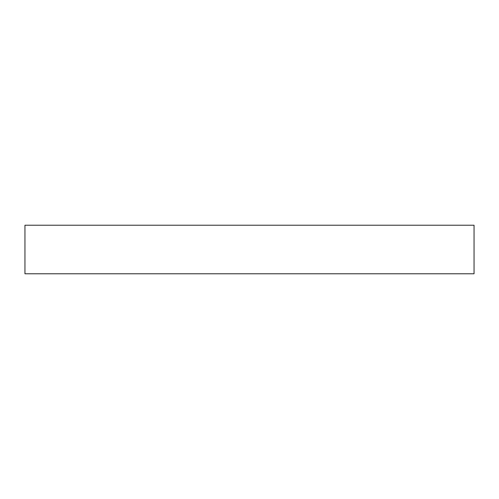 <?xml version="1.0" encoding="UTF-8"?>
<svg xmlns="http://www.w3.org/2000/svg" width="499" height="499" viewBox="0 0 499 499"><rect width="100%" height="100%" fill="white"/><g stroke="black" fill="none" stroke-linecap="round" stroke-linejoin="round"><path stroke-width="0.75" d="M474.05 225.224L24.95 225.224L24.95 273.776L474.05 273.776L474.05 225.224"/></g></svg>
